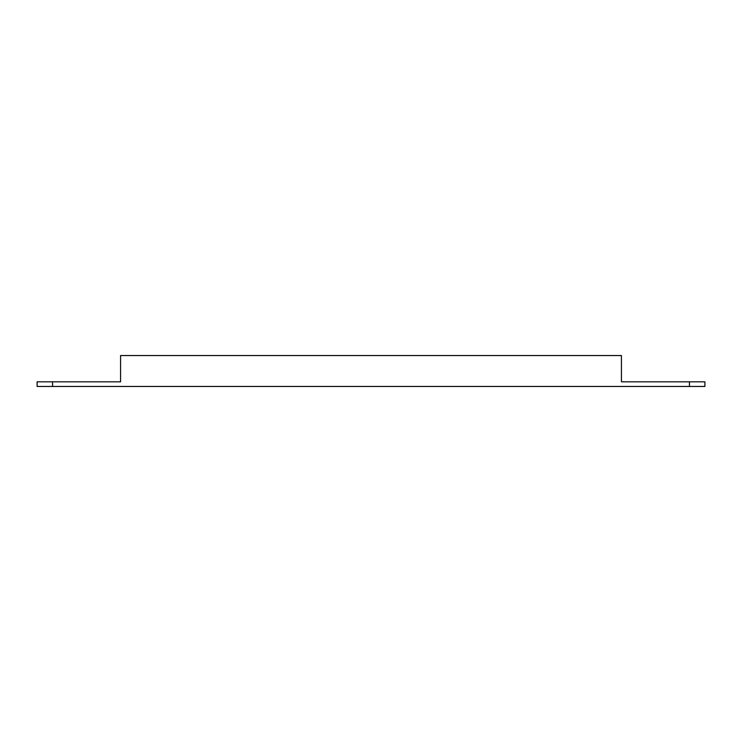 <?xml version="1.0" encoding="UTF-8"?>
<svg xmlns="http://www.w3.org/2000/svg" width="742" height="742" viewBox="0 0 742 742"><rect width="100%" height="100%" fill="white"/><g stroke="black" fill="none" stroke-linecap="round" stroke-linejoin="round"><path stroke-width="1.11" d="M689.439 386.461L689.439 381.824L704.9 381.824L704.9 386.461L37.1 386.461L37.1 381.824L120.575 381.824L120.575 355.539L621.425 355.539L621.425 381.824L634.568 381.824M689.439 381.824L621.425 381.824M107.432 381.824L120.575 381.824M52.561 386.461L52.561 381.824"/></g></svg>
